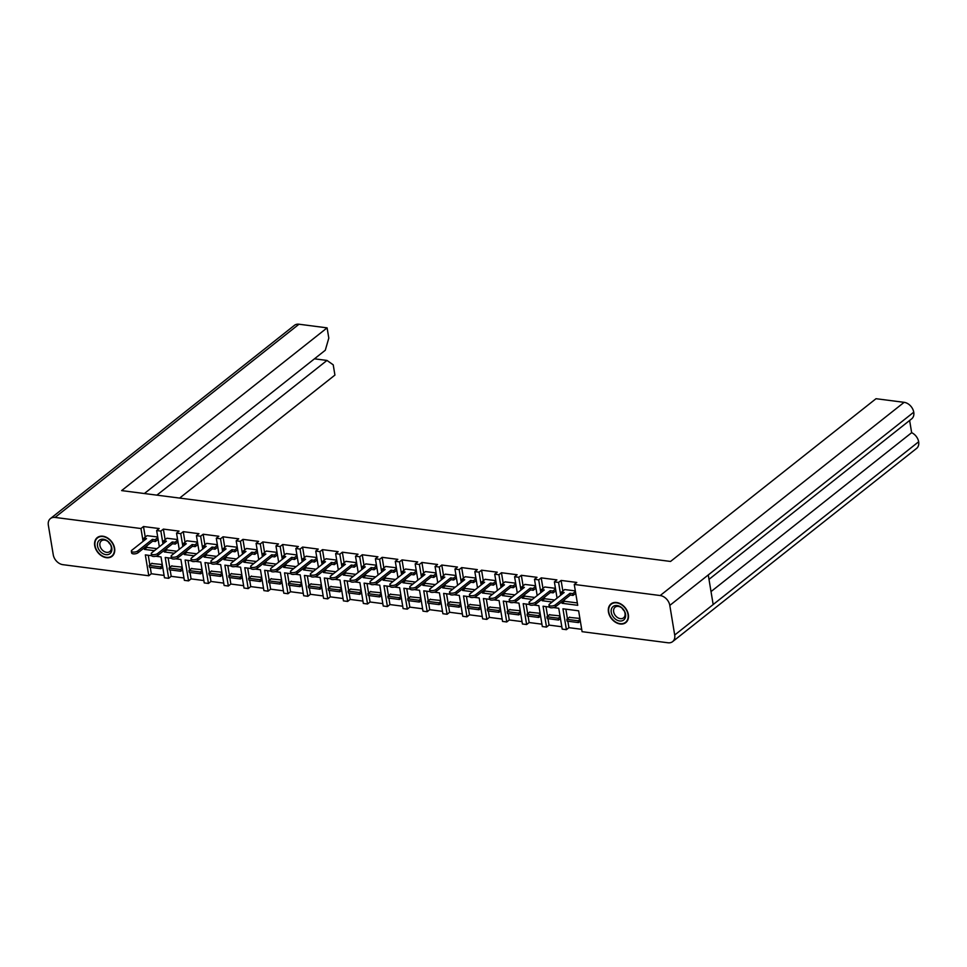 <?xml version="1.0" encoding="UTF-8"?>
<svg xmlns="http://www.w3.org/2000/svg" width="967" height="967" viewBox="0 0 967 967"><rect width="100%" height="100%" fill="white"/><g stroke="black" fill="none" stroke-linecap="round" stroke-linejoin="round"><path stroke-width="1.45" d="M106.443 557.693A11.93 8.763 -128.4 0 0 112.063 556.303A11.93 8.763 -128.4 0 0 113.526 544.759A11.93 8.763 -128.4 0 0 102.877 536.214A11.93 8.763 -128.4 0 0 97.256 537.604A11.93 8.763 -128.4 0 0 95.793 549.147A11.93 8.763 -128.4 0 0 106.443 557.693M620.173 623.993A11.93 8.763 -128.4 0 0 625.806 622.603A11.93 8.763 -128.4 0 0 627.257 611.059A11.93 8.763 -128.4 0 0 616.62 602.514A11.93 8.763 -128.4 0 0 610.987 603.904A11.93 8.763 -128.4 0 0 609.536 615.447A11.93 8.763 -128.4 0 0 620.173 623.993M151.589 555.699L145.34 554.901L148.785 575.764L62.867 564.668A9.791 7.192 -128.4 0 1 53.258 554.804L48.35 525.19A9.791 7.192 -128.4 0 1 50.429 518.578L294.379 325.371A9.791 7.192 51.6 0 1 298.996 324.223L327.1 327.861L121.624 490.595L670.542 561.452L876.017 398.706L904.133 402.332A9.791 7.192 51.6 0 1 913.742 412.196L669.805 605.402A9.791 7.192 -128.4 0 0 660.183 595.539L574.265 584.443L577.722 605.306L562.045 603.287L561.791 601.8M156.884 495.152L326.979 360.437L333.228 364.825L334.92 375.087L179.62 498.09M669.805 605.402L674.7 635.017A9.791 7.192 -128.4 0 1 672.621 641.629A9.791 7.192 -128.4 0 1 668.004 642.777L582.086 631.681L578.629 610.818L562.951 608.799L566.408 629.662L568.922 627.668L581.699 629.312M566.408 629.662L562.202 629.118L558.745 608.255L553.535 607.578M549.329 607.034L543.067 606.224L546.524 627.087L549.038 625.093L561.803 626.749M546.524 627.087L542.318 626.543L538.861 605.68L533.651 605.016M529.445 604.472L523.183 603.662L526.628 624.525L529.154 622.53L541.919 624.174M526.628 624.525L522.422 623.981L518.977 603.118L513.755 602.441M509.549 601.909L503.287 601.099L506.744 621.962L509.271 619.968L522.035 621.612M506.744 621.962L502.538 621.418L499.081 600.555L493.871 599.878M489.665 599.335L483.403 598.525L486.86 619.388L489.387 617.393L502.151 619.049M486.86 619.388L482.654 618.844L479.197 597.981L473.987 597.316M469.781 596.772L463.519 595.962L466.976 616.825L469.491 614.831L482.255 616.475M466.976 616.825L462.77 616.281L459.313 595.418L454.103 594.741M449.897 594.209L443.635 593.4L447.092 614.263L449.607 612.268L462.371 613.912M447.092 614.263L442.886 613.719L439.429 592.856L434.207 592.179M430.013 591.635L423.751 590.825L427.196 611.688L429.723 609.693L442.487 611.349M427.196 611.688L422.99 611.144L419.545 590.281L414.323 589.616M410.117 589.072L403.855 588.262L407.312 609.125L409.839 607.131L422.603 608.775M407.312 609.125L403.106 608.581L399.649 587.718L394.439 587.042M390.233 586.51L383.972 585.7L387.429 606.563L389.943 604.568L402.719 606.212M387.429 606.563L383.222 606.019L379.765 585.156L374.555 584.479M370.349 583.935L364.088 583.125L367.545 603.988L370.059 601.994L382.823 603.638M367.545 603.988L363.338 603.444L359.881 582.581L354.671 581.916M350.465 581.372L344.204 580.563L347.649 601.426L350.175 599.431L362.939 601.075M347.649 601.426L343.442 600.882L339.997 580.019L334.775 579.342M330.569 578.81L324.32 578L327.765 598.863L330.291 596.857L343.055 598.513M327.765 598.863L323.558 598.319L320.113 577.456L314.891 576.779M310.685 576.235L304.424 575.425L307.881 596.288L310.407 594.294L323.171 595.938M307.881 596.288L303.674 595.745L300.217 574.882L295.008 574.217M290.801 573.673L284.54 572.863L287.997 593.726L290.511 591.731L303.287 593.375M287.997 593.726L283.79 593.182L280.333 572.319L275.124 571.642M270.917 571.098L264.656 570.3L268.113 591.163L270.627 589.157L283.391 590.813M268.113 591.163L263.906 590.619L260.449 569.756L255.24 569.08M251.033 568.536L244.772 567.726L248.217 588.589L250.743 586.594L263.507 588.238M248.217 588.589L244.01 588.045L240.565 567.182L235.344 566.517M231.137 565.973L224.876 565.163L228.333 586.026L230.859 584.032L243.624 585.676M228.333 586.026L224.126 585.482L220.669 564.619L215.46 563.942M211.253 563.398L204.992 562.601L208.449 583.464L210.975 581.457L223.74 583.113M208.449 583.464L204.242 582.92L200.785 562.057L195.576 561.38M191.369 560.836L185.108 560.026L188.565 580.889L191.079 578.895L203.844 580.538M188.565 580.889L184.359 580.345L180.902 559.482L175.692 558.817M171.485 558.273L165.224 557.463L168.681 578.326L171.195 576.332L183.96 577.976M168.681 578.326L164.475 577.783L161.018 556.919L155.796 556.243M148.785 575.764L151.311 573.757L164.076 575.413M148.253 555.276L149.849 564.921M150.248 567.327L151.311 573.757M162.275 564.535L151.662 563.483M168.137 557.838L169.733 567.496M170.132 569.889L171.195 576.332M182.159 567.097L171.558 566.046M188.021 560.401L189.617 570.059M190.015 572.452L191.079 578.895M202.043 569.66L191.442 568.62M207.905 562.975L209.501 572.621M209.899 575.027L210.975 581.457M221.939 572.234L211.326 571.183M227.789 565.538L229.397 575.196M229.795 577.589L230.859 584.032M241.823 574.797L231.21 573.745M247.685 568.1L249.281 577.758M249.679 580.152L250.743 586.594M261.706 577.359L251.094 576.32M267.569 570.675L269.164 580.321M269.563 582.726L270.627 589.157M281.59 579.934L270.99 578.882M287.453 573.238L289.048 582.896M289.447 585.289L290.511 591.731M301.486 582.497L290.874 581.445M307.337 575.8L308.944 585.458M309.331 587.851L310.407 594.294M321.37 585.059L310.758 584.02M327.233 578.375L328.828 588.021M329.227 590.426L330.291 596.857M341.254 587.634L330.641 586.582M347.117 580.937L348.712 590.595M349.111 592.989L350.175 599.431M361.138 590.196L350.538 589.145M367.001 583.5L368.596 593.158M368.995 595.551L370.059 601.994M381.022 592.759L370.421 591.719M386.885 586.075L388.48 595.72M388.879 598.126L389.943 604.568M400.918 595.334L390.305 594.282M406.769 588.637L408.376 598.295M408.763 600.688L409.839 607.131M420.802 597.896L410.189 596.844M426.665 591.2L428.26 600.858M428.659 603.251L429.723 609.693M440.686 600.459L430.073 599.419M446.549 593.774L448.144 603.42M448.543 605.826L449.607 612.268M460.57 603.033L449.969 601.982M466.432 596.337L468.028 605.995M468.427 608.388L469.491 614.831M480.454 605.596L469.853 604.544M486.316 598.899L487.912 608.557M488.311 610.951L489.387 617.393M500.35 608.17L489.737 607.119M506.2 601.474L507.808 611.12M508.207 613.525L509.271 619.968M520.234 610.733L509.621 609.681M526.096 604.037L527.692 613.694M528.091 616.088L529.154 622.53M540.118 613.296L529.505 612.244M545.98 606.611L547.576 616.257M547.975 618.65L549.038 625.093M560.002 615.87L549.401 614.819M565.864 609.174L567.46 618.82M567.859 621.225L568.922 627.668M579.898 618.433L569.285 617.381M144.361 493.533L325.287 350.247L328.804 338.112L327.1 327.861M711.023 591.586L911.651 432.684A9.791 7.192 51.6 0 1 918.65 441.774L713.163 604.52L708.267 574.966L913.742 412.196M913.755 412.22A9.791 7.192 51.6 0 1 911.676 418.844L708.992 579.366M911.651 432.684L909.633 420.464M674.7 635.017L918.65 441.774A9.791 7.192 51.6 0 1 916.571 448.422L672.621 641.629M143.092 541.339L140.964 528.526L55.046 517.43A9.791 7.192 -128.4 0 0 50.429 518.578M540.819 592.662L538.704 579.862L541.218 577.867L556.895 579.886L554.381 581.88L558.588 582.424L560.703 595.237M554.381 581.88L557.065 598.114M541.907 599.238L542.149 600.725L552.157 602.006M538.704 579.862L534.497 579.318L537.181 595.551M522.023 596.663L522.265 598.15L532.261 599.443M501.051 587.537L498.924 574.724L501.45 572.73L517.127 574.749L514.601 576.743L518.808 577.287L520.935 590.1M514.601 576.743L517.297 592.989M502.139 594.101L502.381 595.587L512.377 596.881M498.924 574.724L494.717 574.18L497.413 590.414M482.243 591.538L482.497 593.025L492.493 594.306M461.271 582.4L459.156 569.587L461.67 567.593L477.36 569.623L474.833 571.618L479.04 572.162L481.167 584.962M474.833 571.618L477.517 587.851M462.359 588.963L462.613 590.45L472.609 591.744M459.156 569.587L454.949 569.043L457.633 585.289M442.475 586.401L442.717 587.888L452.713 589.181M421.503 577.263L419.376 564.462L421.902 562.456L437.58 564.486L435.065 566.481L439.272 567.025L441.387 579.837M435.065 566.481L437.749 582.714M422.591 583.838L422.833 585.325L432.829 586.606M419.376 564.462L415.169 563.918L417.865 580.152M402.707 581.264L402.949 582.75L412.945 584.044M381.723 572.138L379.608 559.325L382.134 557.33L397.812 559.349L395.285 561.343L399.492 561.887L401.619 574.7M395.285 561.343L397.981 577.589M382.811 578.701L383.065 580.188L393.061 581.481M379.608 559.325L375.401 558.781L378.085 575.014M362.927 576.139L363.181 577.625L373.177 578.907M341.955 567L339.84 554.188L342.354 552.193L358.032 554.224L355.518 556.218L359.724 556.762L361.839 569.563M355.518 556.218L358.201 572.452M343.043 573.564L343.285 575.051L353.281 576.344M339.84 554.188L335.634 553.644L338.317 569.889M323.159 571.001L323.401 572.488L333.397 573.782M302.188 561.863L300.06 549.063L302.586 547.056L318.264 549.087L315.738 551.081L319.944 551.625L322.071 564.438M315.738 551.081L318.433 567.315M303.263 568.439L303.517 569.926L313.513 571.207M300.06 549.063L295.854 548.519L298.537 564.752M283.379 565.864L283.633 567.351L293.63 568.644M262.408 556.738L260.292 543.925L262.806 541.931L278.484 543.95L275.97 545.944L280.176 546.488L282.291 559.301M275.97 545.944L278.653 562.19M263.495 563.302L263.737 564.788L273.746 566.082M260.292 543.925L256.086 543.381L258.769 559.615M243.611 560.739L243.853 562.226L253.85 563.507M222.64 551.601L220.512 538.788L223.039 536.794L238.716 538.812L236.19 540.819L240.396 541.363L242.524 554.164M236.19 540.819L238.885 557.052M223.728 558.164L223.969 559.651L233.966 560.945M220.512 538.788L216.306 538.244L219.001 554.478M203.832 555.602L204.085 557.089L214.082 558.382M182.86 546.464L180.744 533.663L183.259 531.657L198.948 533.687L196.422 535.682L200.628 536.226L202.756 549.038M196.422 535.682L199.105 551.915M183.948 553.027L184.201 554.526L194.198 555.807M180.744 533.663L176.538 533.119L179.221 549.353M164.064 550.465L164.305 551.952L174.302 553.245M140.964 528.526L143.491 526.532L159.168 528.55L156.654 530.545L160.86 531.088L162.976 543.901M156.654 530.545L159.337 546.778M144.18 547.902L144.421 549.389L154.418 550.682M160.86 531.088L163.375 529.094L179.052 531.113L176.538 533.119M200.628 536.226L203.155 534.231L218.832 536.25L216.306 538.244M240.396 541.363L242.922 539.356L258.6 541.387L256.086 543.381M280.176 546.488L282.69 544.494L298.38 546.524L295.854 548.519M319.944 551.625L322.47 549.631L338.148 551.649L335.634 553.644M359.724 556.762L362.238 554.756L377.928 556.787L375.401 558.781M399.492 561.887L402.018 559.893L417.696 561.924L415.169 563.918M439.272 567.025L441.786 565.03L457.464 567.049L454.949 569.043M479.04 572.162L481.566 570.167L497.243 572.186L494.717 574.18M518.808 577.287L521.334 575.292L537.011 577.323L534.497 579.318M558.588 582.424L561.102 580.43L576.791 582.448L574.265 584.443M575.329 590.885L564.68 589.568M564.317 599.806L564.559 601.293L562.045 603.287M561.102 580.43L562.854 591.006M564.559 601.293L577.323 602.937M555.445 588.323L544.796 586.993M535.561 585.76L524.9 584.431M515.677 583.186L505.016 581.868M495.781 580.623L485.132 579.293M475.897 578.061L465.248 576.731M456.013 575.486L445.364 574.168M436.129 572.923L425.468 571.594M416.245 570.361L405.584 569.031M396.349 567.786L385.7 566.469M376.465 565.224L365.816 563.894M356.581 562.661L345.932 561.331M336.697 560.086L326.036 558.769M316.813 557.524L306.152 556.194M296.917 554.961L286.256 553.583L282.993 556.23L285.724 556.581L271.086 568.173A3.517 1.438 -9.4 0 0 270.555 569.128A3.517 1.438 -9.4 0 0 273.165 570.083A3.517 1.438 -9.4 0 0 276.961 568.934L291.599 557.343L294.331 557.693L294.633 559.482L297.316 557.355M277.033 552.387L266.384 551.069M257.149 549.824L246.488 548.494M237.266 547.262L226.604 545.932M217.37 544.687L206.72 543.369M197.486 542.124L186.836 540.795M177.602 539.562L166.953 538.232M157.718 536.987L147.057 535.67M544.433 597.231L544.675 598.73L542.149 600.725M541.218 577.867L542.971 588.444M544.675 598.73L554.671 600.011M524.537 594.669L524.791 596.155L522.265 598.15M521.334 575.292L523.087 585.869M524.791 596.155L534.787 597.449M504.653 592.106L504.907 593.593L502.381 595.587M501.45 572.73L503.203 583.306M504.907 593.593L514.903 594.886M484.769 589.532L485.011 591.03L482.497 593.025M481.566 570.167L483.307 580.744M485.011 591.03L495.007 592.312M464.885 586.969L465.127 588.456L462.613 590.45M461.67 567.593L463.423 578.169M465.127 588.456L475.123 589.749M445.001 584.406L445.243 585.893L442.717 587.888M441.786 565.03L443.539 575.607M445.243 585.893L455.239 587.187M425.105 581.832L425.359 583.319L422.833 585.325M421.902 562.456L423.655 573.044M425.359 583.319L435.355 584.612M405.221 579.269L405.463 580.756L402.949 582.75M402.018 559.893L403.771 570.47M405.463 580.756L415.472 582.049M385.337 576.707L385.579 578.193L383.065 580.188M382.134 557.33L383.875 567.907M385.579 578.193L395.576 579.487M365.453 574.132L365.695 575.619L363.181 577.625M362.238 554.756L363.991 565.344M365.695 575.619L375.692 576.912M345.557 571.57L345.811 573.056L343.285 575.051M342.354 552.193L344.107 562.77M345.811 573.056L355.808 574.35M325.674 569.007L325.927 570.494L323.401 572.488M322.47 549.631L324.223 560.207M325.927 570.494L335.924 571.787M305.79 566.432L306.031 567.919L303.517 569.926M302.586 547.056L304.339 557.645M306.031 567.919L316.028 569.212M285.906 563.87L286.147 565.357L283.633 567.351M282.69 544.494L284.443 555.07M286.147 565.357L296.144 566.65M266.022 561.307L266.263 562.794L263.737 564.788M262.806 541.931L264.559 552.508M266.263 562.794L276.26 564.087M246.126 558.733L246.38 560.219L243.853 562.226M242.922 539.356L244.675 549.945M246.38 560.219L256.376 561.513M226.242 556.17L226.496 557.657L223.969 559.651M223.039 536.794L224.791 547.37M226.496 557.657L236.492 558.95M206.358 553.607L206.6 555.094L204.085 557.089M203.155 534.231L204.895 544.808M206.6 555.094L216.596 556.376M186.474 551.033L186.716 552.52L184.201 554.526M183.259 531.657L185.011 542.245M186.716 552.52L196.712 553.813M166.59 548.47L166.832 549.957L164.305 551.952M163.375 529.094L165.127 539.671M166.832 549.957L176.828 551.25M146.694 545.908L146.948 547.395L144.421 549.389M143.491 526.532L145.243 537.108M146.948 547.395L156.944 548.676M326.979 360.437L314.468 358.817M619.678 620.971A8.558 6.298 -128.4 0 0 625.54 614.178A8.558 6.298 -128.4 0 0 617.115 605.547A8.558 6.298 -128.4 0 0 611.253 612.341A8.558 6.298 -128.4 0 0 619.678 620.971M620.343 618.638A6.805 5.004 -128.4 0 0 623.558 617.853A6.805 5.004 -128.4 0 0 624.392 611.265A6.805 5.004 -128.4 0 0 618.312 606.394A6.805 5.004 -128.4 0 0 615.109 607.179A6.805 5.004 -128.4 0 0 614.275 613.767A6.805 5.004 -128.4 0 0 620.343 618.638M620.113 623.655A11.544 8.485 51.6 0 1 609.814 615.375A11.544 8.485 51.6 0 1 611.229 604.206A11.544 8.485 51.6 0 1 616.68 602.864A11.544 8.485 51.6 0 1 626.979 611.132A11.544 8.485 51.6 0 1 625.564 622.301A11.544 8.485 51.6 0 1 620.113 623.655M622.107 608.207A6.805 5.004 -128.4 0 0 624.162 610.806M105.935 554.659A8.558 6.298 -128.4 0 0 111.797 547.878A8.558 6.298 -128.4 0 0 103.384 539.235A8.558 6.298 -128.4 0 0 97.522 546.029A8.558 6.298 -128.4 0 0 105.935 554.659M106.612 552.338A6.805 5.004 -128.4 0 0 109.815 551.541A6.805 5.004 -128.4 0 0 110.649 544.965A6.805 5.004 -128.4 0 0 104.581 540.082A6.805 5.004 -128.4 0 0 101.366 540.879A6.805 5.004 -128.4 0 0 100.532 547.455A6.805 5.004 -128.4 0 0 106.612 552.338M106.382 557.343A11.544 8.485 51.6 0 1 96.084 549.075A11.544 8.485 51.6 0 1 97.498 537.906A11.544 8.485 51.6 0 1 102.937 536.552A11.544 8.485 51.6 0 1 113.236 544.832A11.544 8.485 51.6 0 1 111.834 556.001A11.544 8.485 51.6 0 1 106.382 557.343M108.364 541.907A6.805 5.004 -128.4 0 0 110.419 544.494M555.372 604.871L555.662 606.66A3.517 1.438 170.6 0 1 551.867 607.808A3.517 1.438 170.6 0 1 549.268 606.853L548.966 605.064A3.517 1.438 -9.4 0 0 551.577 606.007A3.517 1.438 -9.4 0 0 555.372 604.871L570.01 593.267L572.742 593.629L573.044 595.418L575.728 593.291M564.728 589.519L561.404 592.167L564.136 592.517L549.498 604.109A3.517 1.438 -9.4 0 0 548.966 605.064M561.404 592.167L562.238 594.016M575.438 591.502L572.742 593.629M569.636 617.103L566.819 619.339L567.109 621.128L578.459 622.591L580.333 621.104M566.819 619.339L578.169 620.802L578.459 622.591M580.043 619.315L578.169 620.802M555.662 606.66L570.3 595.068L573.044 595.418M570.3 595.068L570.01 593.267M535.476 602.296L535.778 604.085A3.517 1.438 170.6 0 1 531.983 605.233A3.517 1.438 170.6 0 1 529.372 604.278L529.082 602.489A3.517 1.438 -9.4 0 0 531.693 603.444A3.517 1.438 -9.4 0 0 535.476 602.296L550.114 590.704L552.858 591.055L553.16 592.856L555.844 590.716M544.844 586.957L541.508 589.592L544.252 589.955L529.614 601.547A3.517 1.438 -9.4 0 0 529.082 602.489M541.508 589.592L542.354 591.453M555.542 588.927L552.858 591.055M549.74 614.541L546.935 616.765L547.225 618.554L558.575 620.028L560.449 618.542M546.935 616.765L558.273 618.227L558.575 620.028M560.147 616.753L558.273 618.227M535.778 604.085L550.416 592.493L553.16 592.856M550.416 592.493L550.114 590.704M515.592 599.733L515.894 601.522A3.517 1.438 170.6 0 1 512.099 602.671A3.517 1.438 170.6 0 1 509.488 601.716L509.198 599.927A3.517 1.438 -9.4 0 0 511.797 600.882A3.517 1.438 -9.4 0 0 515.592 599.733L530.23 588.141L532.974 588.492L533.264 590.281L535.96 588.154M524.96 584.382L521.624 587.029L524.368 587.38L509.73 598.972A3.517 1.438 -9.4 0 0 509.198 599.927M521.624 587.029L522.47 588.891M535.658 586.365L532.974 588.492M529.856 611.978L527.039 614.202L527.341 615.991L538.692 617.454L540.565 615.967M527.039 614.202L538.389 615.665L538.692 617.454M540.263 614.178L538.389 615.665M515.894 601.522L530.532 589.93L533.264 590.281M530.532 589.93L530.23 588.141M495.708 597.159L496.011 598.96A3.517 1.438 170.6 0 1 492.215 600.096A3.517 1.438 170.6 0 1 489.604 599.153L489.302 597.364A3.517 1.438 -9.4 0 0 491.913 598.307A3.517 1.438 -9.4 0 0 495.708 597.159L510.346 585.567L513.09 585.929L513.38 587.718L516.076 585.591M505.076 581.82L501.74 584.467L504.484 584.817L489.846 596.409A3.517 1.438 -9.4 0 0 489.302 597.364M501.74 584.467L502.574 586.316M515.774 583.802L513.09 585.929M509.972 609.403L507.155 611.64L507.457 613.429L518.795 614.891L520.681 613.404M507.155 611.64L518.505 613.102L518.795 614.891M520.379 611.615L518.505 613.102M496.011 598.96L510.636 587.368L513.38 587.718M510.636 587.368L510.346 585.567M475.824 594.596L476.115 596.385A3.517 1.438 170.6 0 1 472.331 597.533A3.517 1.438 170.6 0 1 469.72 596.579L469.418 594.79A3.517 1.438 -9.4 0 0 472.029 595.745A3.517 1.438 -9.4 0 0 475.824 594.596L490.462 583.004L493.194 583.355L493.496 585.144L496.18 583.016M485.192 579.257L481.856 581.892L484.6 582.243L469.962 593.847A3.517 1.438 -9.4 0 0 469.418 594.79M481.856 581.892L482.69 583.754M495.89 581.227L493.194 583.355M490.088 606.841L487.271 609.065L487.573 610.854L498.912 612.329L500.785 610.842M487.271 609.065L498.621 610.528L498.912 612.329M500.495 609.053L498.621 610.528M476.115 596.385L490.752 584.793L493.496 585.144M490.752 584.793L490.462 583.004M455.94 592.034L456.231 593.823A3.517 1.438 170.6 0 1 452.435 594.971A3.517 1.438 170.6 0 1 449.824 594.016L449.534 592.227A3.517 1.438 -9.4 0 0 452.145 593.182A3.517 1.438 -9.4 0 0 455.94 592.034L470.566 580.442L473.31 580.792L473.612 582.581L476.296 580.454M465.296 576.683L461.972 579.33L464.704 579.68L450.066 591.272A3.517 1.438 -9.4 0 0 449.534 592.227M461.972 579.33L462.806 581.191M476.006 578.665L473.31 580.792M470.204 604.278L467.387 606.502L467.677 608.291L479.028 609.754L480.901 608.267M467.387 606.502L478.725 607.965L479.028 609.754M480.611 606.478L478.725 607.965M456.231 593.823L470.869 582.231L473.612 582.581M470.869 582.231L470.566 580.442M436.044 589.459L436.347 591.26A3.517 1.438 170.6 0 1 432.551 592.396A3.517 1.438 170.6 0 1 429.94 591.453L429.65 589.665A3.517 1.438 -9.4 0 0 432.261 590.607A3.517 1.438 -9.4 0 0 436.044 589.459L450.682 577.867L453.426 578.23L453.716 580.019L456.412 577.891M445.412 574.12L442.076 576.767L444.82 577.118L430.182 588.71A3.517 1.438 -9.4 0 0 429.65 589.665M442.076 576.767L442.922 578.617M456.11 576.102L453.426 578.23M450.308 601.704L447.503 603.94L447.794 605.729L459.144 607.191L461.017 605.705M447.503 603.94L458.841 605.402L459.144 607.191M460.715 603.916L458.841 605.402M436.347 591.26L450.985 579.668L453.716 580.019M450.985 579.668L450.682 577.867M416.161 586.896L416.463 588.685A3.517 1.438 170.6 0 1 412.667 589.834A3.517 1.438 170.6 0 1 410.056 588.879L409.766 587.09A3.517 1.438 -9.4 0 0 412.365 588.045A3.517 1.438 -9.4 0 0 416.161 586.896L430.798 575.305L433.542 575.655L433.832 577.444L436.528 575.317M425.528 571.557L422.192 574.193L424.936 574.543L410.298 586.147A3.517 1.438 -9.4 0 0 409.766 587.09M422.192 574.193L423.038 576.054M436.226 573.528L433.542 575.655M430.424 599.141L427.607 601.365L427.91 603.154L439.26 604.629L441.133 603.142M427.607 601.365L438.958 602.828L439.26 604.629M440.831 601.353L438.958 602.828M416.463 588.685L431.101 577.094L433.832 577.444M431.101 577.094L430.798 575.305M396.277 584.334L396.567 586.123A3.517 1.438 170.6 0 1 392.783 587.271A3.517 1.438 170.6 0 1 390.172 586.316L389.87 584.527A3.517 1.438 -9.4 0 0 392.481 585.482A3.517 1.438 -9.4 0 0 396.277 584.334L410.915 572.742L413.658 573.093L413.949 574.882L416.632 572.754M405.644 568.983L402.308 571.63L405.052 571.981L390.414 583.572A3.517 1.438 -9.4 0 0 389.87 584.527M402.308 571.63L403.142 573.491M416.342 570.965L413.658 573.093M410.54 596.579L407.723 598.803L408.026 600.592L419.364 602.054L421.237 600.567M407.723 598.803L419.074 600.265L419.364 602.054M420.947 598.778L419.074 600.265M396.567 586.123L411.205 574.531L413.949 574.882M411.205 574.531L410.915 572.742M376.393 581.759L376.683 583.56A3.517 1.438 170.6 0 1 372.887 584.697A3.517 1.438 170.6 0 1 370.288 583.754L369.986 581.965A3.517 1.438 -9.4 0 0 372.597 582.908A3.517 1.438 -9.4 0 0 376.393 581.759L391.031 570.167L393.762 570.53L394.065 572.319L396.748 570.192M385.76 566.42L382.424 569.067L385.156 569.418L370.53 581.01A3.517 1.438 -9.4 0 0 369.986 581.965M382.424 569.067L383.258 570.917M396.458 568.403L393.762 570.53M390.656 594.004L387.84 596.24L388.13 598.029L399.48 599.492L401.353 598.005M387.84 596.24L399.19 597.703L399.48 599.492M401.063 596.216L399.19 597.703M376.683 583.56L391.321 571.968L394.065 572.319M391.321 571.968L391.031 570.167M356.497 579.197L356.799 580.986A3.517 1.438 170.6 0 1 353.003 582.134A3.517 1.438 170.6 0 1 350.392 581.179L350.102 579.39A3.517 1.438 -9.4 0 0 352.713 580.345A3.517 1.438 -9.4 0 0 356.497 579.197L371.135 567.605L373.878 567.955L374.181 569.744L376.864 567.617M365.864 563.858L362.54 566.493L365.272 566.843L350.634 578.435A3.517 1.438 -9.4 0 0 350.102 579.39M362.54 566.493L363.374 568.354M376.574 565.828L373.878 567.955M370.772 591.441L367.956 593.665L368.246 595.454L379.596 596.917L381.469 595.442M367.956 593.665L379.294 595.128L379.596 596.917M381.167 593.653L379.294 595.128M356.799 580.986L371.437 569.394L374.181 569.744M371.437 569.394L371.135 567.605M336.613 576.634L336.915 578.423A3.517 1.438 170.6 0 1 333.119 579.571A3.517 1.438 170.6 0 1 330.509 578.617L330.218 576.828A3.517 1.438 -9.4 0 0 332.817 577.783A3.517 1.438 -9.4 0 0 336.613 576.634L351.251 565.042L353.995 565.393L354.285 567.182L356.98 565.054M345.981 561.283L342.644 563.93L345.388 564.281L330.75 575.873A3.517 1.438 -9.4 0 0 330.218 576.828M342.644 563.93L343.49 565.792M356.678 563.265L353.995 565.393M350.876 588.879L348.072 591.103L348.362 592.892L359.712 594.354L361.585 592.868M348.072 591.103L359.41 592.566L359.712 594.354M361.283 591.079L359.41 592.566M336.915 578.423L351.553 566.831L354.285 567.182M351.553 566.831L351.251 565.042M316.729 574.06L317.031 575.861A3.517 1.438 170.6 0 1 313.235 576.997A3.517 1.438 170.6 0 1 310.625 576.054L310.322 574.265A3.517 1.438 -9.4 0 0 312.933 575.208A3.517 1.438 -9.4 0 0 316.729 574.06L331.367 562.468L334.111 562.83L334.401 564.619L337.096 562.492M326.097 558.721L322.76 561.368L325.504 561.718L310.866 573.31A3.517 1.438 -9.4 0 0 310.322 574.265M322.76 561.368L323.594 563.217M336.794 560.703L334.111 562.83M330.992 586.304L328.176 588.54L328.478 590.329L339.816 591.792L341.702 590.305M328.176 588.54L339.526 590.003L339.816 591.792M341.399 588.516L339.526 590.003M317.031 575.861L331.657 564.257L334.401 564.619M331.657 564.257L331.367 562.468M296.845 571.497L297.135 573.286A3.517 1.438 170.6 0 1 293.352 574.434A3.517 1.438 170.6 0 1 290.741 573.479L290.438 571.69A3.517 1.438 -9.4 0 0 293.049 572.645A3.517 1.438 -9.4 0 0 296.845 571.497L311.483 559.905L314.215 560.256L314.517 562.045L317.2 559.917M306.213 556.158L302.876 558.793L305.62 559.144L290.982 570.735A3.517 1.438 -9.4 0 0 290.438 571.69M302.876 558.793L303.711 560.655M316.91 558.128L314.215 560.256M311.108 583.742L308.292 585.966L308.594 587.755L319.932 589.217L321.806 587.743M308.292 585.966L319.642 587.428L319.932 589.217M321.515 585.954L319.642 587.428M297.135 573.286L311.773 561.694L314.517 562.045M311.773 561.694L311.483 559.905M276.961 568.934L277.251 570.723A3.517 1.438 170.6 0 1 273.456 571.872A3.517 1.438 170.6 0 1 270.857 570.917L270.555 569.128M282.993 556.23L283.827 558.092M297.026 555.566L294.331 557.693M291.224 581.179L288.408 583.403L288.698 585.192L300.048 586.655L301.922 585.168M288.408 583.403L299.758 584.866L300.048 586.655M301.631 583.379L299.758 584.866M277.251 570.723L291.889 559.131L294.633 559.482M291.889 559.131L291.599 557.343M257.065 566.36L257.367 568.161A3.517 1.438 170.6 0 1 253.572 569.297A3.517 1.438 170.6 0 1 250.961 568.354L250.671 566.565A3.517 1.438 -9.4 0 0 253.281 567.508A3.517 1.438 -9.4 0 0 257.065 566.36L271.703 554.768L274.447 555.131L274.749 556.919L277.432 554.792M266.433 551.021L263.097 553.656L265.84 554.018L251.202 565.61A3.517 1.438 -9.4 0 0 250.671 566.565M263.097 553.656L263.943 555.517M277.13 552.991L274.447 555.131M271.328 578.604L268.524 580.841L268.814 582.63L280.164 584.092L282.038 582.605M268.524 580.841L279.862 582.303L280.164 584.092M281.735 580.816L279.862 582.303M257.367 568.161L272.005 556.557L274.749 556.919M272.005 556.557L271.703 554.768M237.181 563.797L237.483 565.586A3.517 1.438 170.6 0 1 233.688 566.735A3.517 1.438 170.6 0 1 231.077 565.78L230.787 563.991A3.517 1.438 -9.4 0 0 233.385 564.946A3.517 1.438 -9.4 0 0 237.181 563.797L251.819 552.205L254.563 552.556L254.853 554.345L257.548 552.217M246.549 548.458L243.213 551.093L245.956 551.444L231.318 563.036A3.517 1.438 -9.4 0 0 230.787 563.991M243.213 551.093L244.059 552.955M257.246 550.428L254.563 552.556M251.444 576.042L248.628 578.266L248.93 580.055L260.28 581.518L262.154 580.043M248.628 578.266L259.978 579.729L260.28 581.518M261.852 578.242L259.978 579.729M237.483 565.586L252.121 553.994L254.853 554.345M252.121 553.994L251.819 552.205M217.297 561.235L217.587 563.024A3.517 1.438 170.6 0 1 213.804 564.172A3.517 1.438 170.6 0 1 211.193 563.217L210.891 561.428A3.517 1.438 -9.4 0 0 213.502 562.383A3.517 1.438 -9.4 0 0 217.297 561.235L231.935 549.643L234.679 549.993L234.969 551.782L237.664 549.655M226.665 545.884L223.329 548.531L226.073 548.881L211.435 560.473A3.517 1.438 -9.4 0 0 210.891 561.428M223.329 548.531L224.163 550.392M237.362 547.866L234.679 549.993M231.56 573.479L228.744 575.703L229.046 577.492L240.384 578.955L242.27 577.468M228.744 575.703L240.094 577.166L240.384 578.955M241.968 575.679L240.094 577.166M217.587 563.024L232.225 551.432L234.969 551.782M232.225 551.432L231.935 549.643M197.413 558.66L197.703 560.449A3.517 1.438 170.6 0 1 193.908 561.597A3.517 1.438 170.6 0 1 191.309 560.655L191.007 558.866A3.517 1.438 -9.4 0 0 193.618 559.808A3.517 1.438 -9.4 0 0 197.413 558.66L212.051 547.068L214.783 547.431L215.085 549.22L217.768 547.092M206.781 543.321L203.445 545.956L206.189 546.319L191.551 557.911A3.517 1.438 -9.4 0 0 191.007 558.866M203.445 545.956L204.279 547.818M217.478 545.291L214.783 547.431M211.676 570.905L208.86 573.141L209.162 574.93L220.5 576.392L222.374 574.906M208.86 573.141L220.21 574.603L220.5 576.392M222.084 573.117L220.21 574.603M197.703 560.449L212.341 548.857L215.085 549.22M212.341 548.857L212.051 547.068M177.529 556.098L177.819 557.886A3.517 1.438 170.6 0 1 174.024 559.035A3.517 1.438 170.6 0 1 171.413 558.08L171.123 556.291A3.517 1.438 -9.4 0 0 173.734 557.246A3.517 1.438 -9.4 0 0 177.529 556.098L192.155 544.506L194.899 544.856L195.201 546.645L197.884 544.518M186.885 540.758L183.561 543.394L186.293 543.744L171.655 555.336A3.517 1.438 -9.4 0 0 171.123 556.291M183.561 543.394L184.395 545.255M197.594 542.729L194.899 544.856M191.792 568.342L188.976 570.566L189.266 572.355L200.616 573.818L202.49 572.343M188.976 570.566L200.314 572.029L200.616 573.818M202.2 570.542L200.314 572.029M177.819 557.886L192.457 546.295L195.201 546.645M192.457 546.295L192.155 544.506M157.633 553.535L157.935 555.324A3.517 1.438 170.6 0 1 154.14 556.472A3.517 1.438 170.6 0 1 151.529 555.517L151.239 553.728A3.517 1.438 -9.4 0 0 153.85 554.683A3.517 1.438 -9.4 0 0 157.633 553.535L172.271 541.943L175.015 542.294L175.305 544.083L178.001 541.955M167.001 538.184L163.665 540.831L166.409 541.182L151.771 552.773A3.517 1.438 -9.4 0 0 151.239 553.728M163.665 540.831L164.511 542.692M177.698 540.166L175.015 542.294M171.896 565.768L169.092 568.004L169.382 569.793L180.732 571.255L182.606 569.768M169.092 568.004L180.43 569.466L180.732 571.255M182.304 567.98L180.43 569.466M157.935 555.324L172.573 543.732L175.305 544.083M172.573 543.732L172.271 541.943M137.749 550.96L138.051 552.749A3.517 1.438 170.6 0 1 134.256 553.898A3.517 1.438 170.6 0 1 131.645 552.955L131.355 551.166A3.517 1.438 -9.4 0 0 133.954 552.109A3.517 1.438 -9.4 0 0 137.749 550.96L152.387 539.368L155.131 539.731L155.421 541.52L158.117 539.393M147.117 535.621L143.781 538.256L146.525 538.619L131.887 550.211A3.517 1.438 -9.4 0 0 131.355 551.166M143.781 538.256L144.627 540.118M157.814 537.592L155.131 539.731M152.012 563.205L149.196 565.429L149.498 567.23L160.848 568.693L162.722 567.206M149.196 565.429L160.546 566.904L160.848 568.693M162.42 565.417L160.546 566.904M138.051 552.749L152.689 541.157L155.421 541.52M152.689 541.157L152.387 539.368M298.996 324.223L55.046 517.43M660.183 595.539L904.133 402.332M612.957 602.84L611.229 604.206M627.293 620.935L625.564 622.301M99.214 536.54L97.498 537.906M113.55 554.635L111.834 556.001"/></g></svg>
